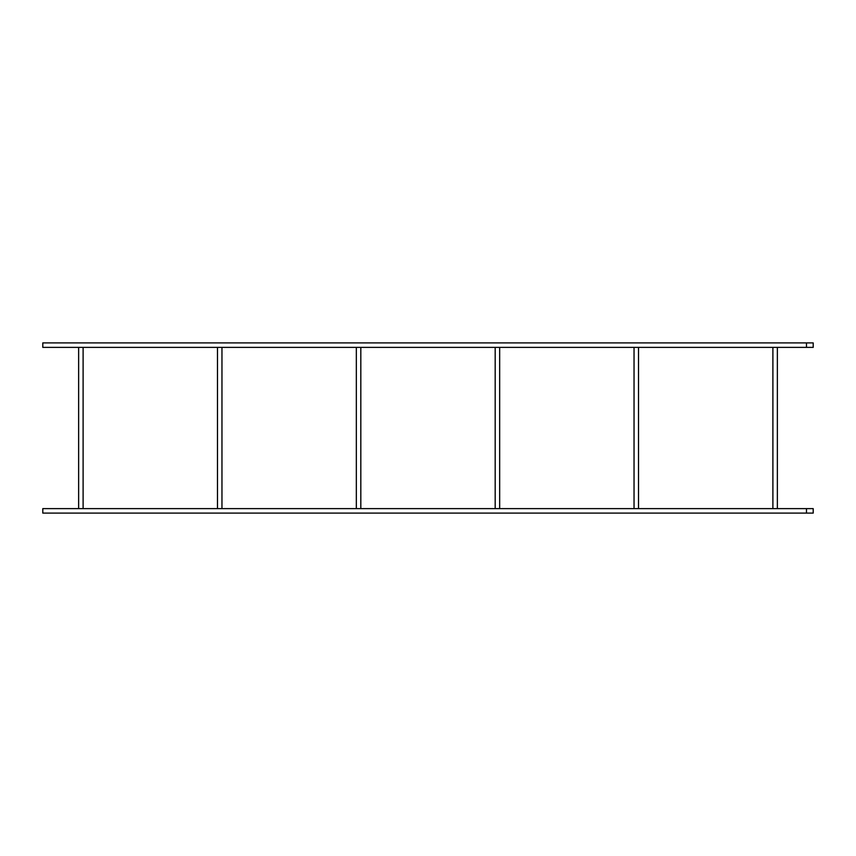 <?xml version="1.0" encoding="UTF-8"?>
<svg xmlns="http://www.w3.org/2000/svg" width="856" height="856" viewBox="0 0 856 856"><rect width="100%" height="100%" fill="white"/><g stroke="black" fill="none" stroke-linecap="round" stroke-linejoin="round"><path stroke-width="1.28" d="M78.634 508.625L78.634 347.375M83.107 508.625L83.107 347.375L83.107 508.625M217.488 508.625L217.488 347.375L217.488 508.625M221.961 508.625L221.961 347.375M356.331 508.625L356.331 347.375M360.815 508.625L360.815 347.375L360.815 508.625M495.185 508.625L495.185 347.375L495.185 508.625M499.669 508.625L499.669 347.375M634.039 508.625L634.039 347.375M638.512 508.625L638.512 347.375L638.512 508.625M772.893 508.625L772.893 347.375L772.893 508.625M777.366 508.625L777.366 347.375M42.8 347.375L42.8 342.903L813.2 342.903L813.2 347.375L42.8 347.375M42.8 513.097L42.8 508.625L813.2 508.625L813.2 513.097L42.8 513.097M806.48 347.375L806.48 342.903M806.48 513.097L806.48 508.625"/></g></svg>

